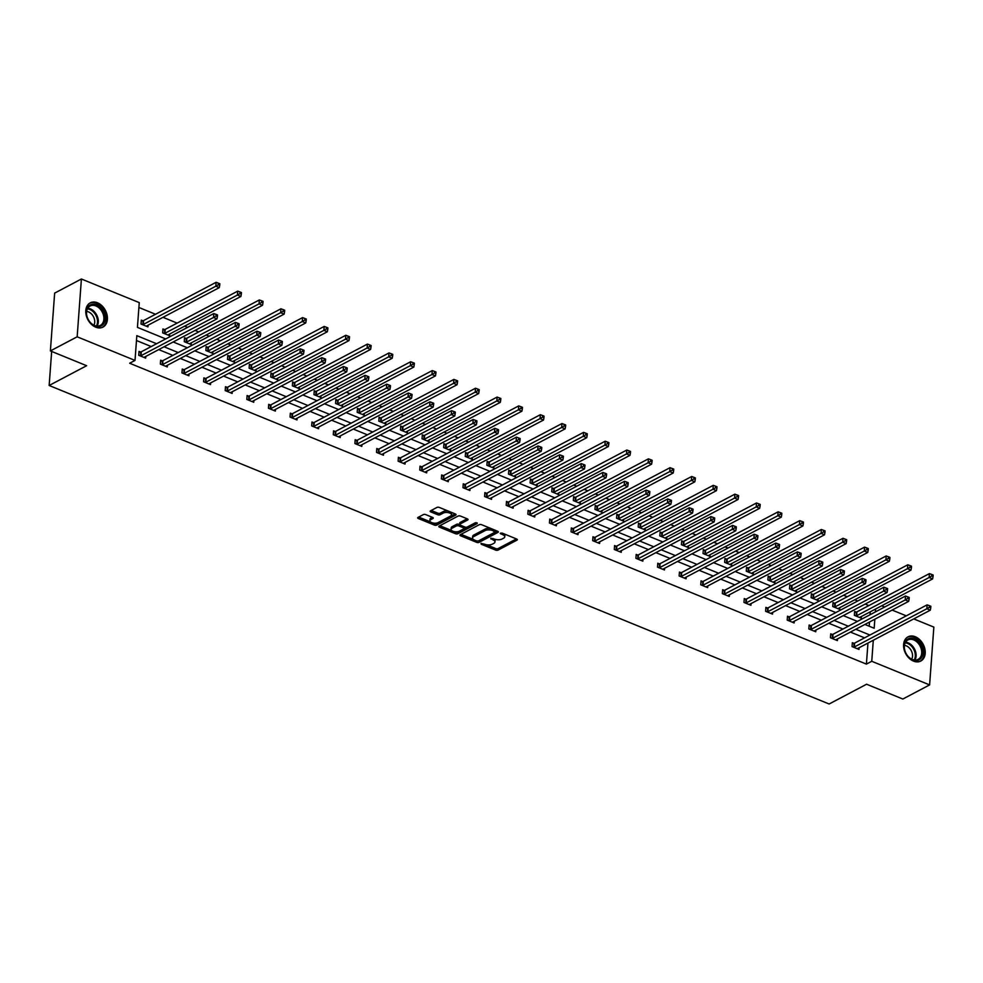 <?xml version="1.0" encoding="UTF-8"?>
<svg xmlns="http://www.w3.org/2000/svg" width="983" height="983" viewBox="0 0 983 983"><rect width="100%" height="100%" fill="white"/><g stroke="black" fill="none" stroke-linecap="round" stroke-linejoin="round"><path stroke-width="1.47" d="M480.982 543.427L481.191 544.201L495.641 550.099A1.72 0.774 -175.8 0 0 498.062 550.099L516.972 540.122A1.72 0.774 -175.8 0 0 517.328 539.692A1.72 0.774 -175.8 0 0 516.665 539.016L502.215 533.105L500.273 533.413L502.62 534.654A5.517 2.482 -175.8 0 1 504.746 536.829A5.517 2.482 -175.8 0 1 503.603 538.205L502.03 539.028A5.517 2.482 -175.8 0 1 494.314 539.028L490.75 538.266L492.839 539.802A5.517 2.482 -175.8 0 1 494.977 541.989A5.517 2.482 -175.8 0 1 493.822 543.353L492.25 544.189A5.517 2.482 -175.8 0 1 484.533 544.189L480.982 543.427M97.501 302.789A13.688 9.904 -117.8 0 1 107.049 314.855A13.688 9.904 -117.8 0 1 102.994 327.081A13.688 9.904 -117.8 0 1 95.707 327.155A13.688 9.904 -117.8 0 1 86.16 315.076A13.688 9.904 -117.8 0 1 90.215 302.862A13.688 9.904 -117.8 0 1 97.501 302.789M915.308 636.751A13.688 9.904 -117.8 0 1 924.843 648.829A13.688 9.904 -117.8 0 1 920.788 661.043A13.688 9.904 -117.8 0 1 913.514 661.117A13.688 9.904 -117.8 0 1 903.967 649.05A13.688 9.904 -117.8 0 1 908.022 636.824A13.688 9.904 -117.8 0 1 915.308 636.751M425.737 514.613A1.72 0.774 -175.8 0 0 423.329 514.613L418.021 517.414A1.72 0.774 -175.8 0 0 417.652 517.844A1.72 0.774 -175.8 0 0 418.328 518.52L434.375 525.082A1.72 0.774 -175.8 0 0 436.784 525.082L455.707 515.104A1.72 0.774 -175.8 0 0 456.063 514.674A1.72 0.774 -175.8 0 0 455.399 513.986L439.34 507.437A1.72 0.774 -175.8 0 0 436.931 507.437L430.517 510.816A1.72 0.774 -175.8 0 0 430.161 511.246A1.72 0.774 -175.8 0 0 430.837 511.922L437.705 514.736A1.72 0.774 -175.8 0 0 440.114 514.736L443.296 513.052A4.608 2.077 -175.8 0 1 448.481 512.671A4.608 2.077 -175.8 0 1 451.529 514.883A4.608 2.077 -175.8 0 1 450.57 516.026L438.111 522.6A4.608 2.077 -175.8 0 1 432.913 522.981A4.608 2.077 -175.8 0 1 429.878 520.769A4.608 2.077 -175.8 0 1 430.837 519.626L432.913 518.533A1.72 0.774 -175.8 0 0 433.27 518.102A1.72 0.774 -175.8 0 0 432.606 517.414L425.737 514.613M913.76 618.909L933.85 627.105L929.611 684.905L902.836 699.036L866.601 684.229L829.124 704L49.15 385.483L86.627 365.713L50.391 350.919L77.165 336.8L81.405 279L139.254 302.617L137.436 327.376L165.709 338.926M929.611 684.905L871.749 661.289L873.297 640.252M156.592 343.731L136.834 335.658L135.015 360.417L129.658 363.243L866.404 664.115L871.749 661.289M135.015 360.417L77.165 336.8M460.314 534.691A1.72 0.774 -175.8 0 0 459.958 535.121A1.72 0.774 -175.8 0 0 460.622 535.796L476.669 542.346A1.72 0.774 -175.8 0 0 479.077 542.358L498 532.368A1.72 0.774 -175.8 0 0 498.356 531.938A1.72 0.774 -175.8 0 0 497.693 531.262L481.645 524.713A1.72 0.774 -175.8 0 0 479.237 524.713L460.314 534.691M455.522 533.72L439.475 527.158A1.72 0.774 -175.8 0 1 438.811 526.483A1.72 0.774 -175.8 0 1 439.168 526.052L458.078 516.075A1.72 0.774 -175.8 0 1 460.499 516.075L467.367 518.877A1.72 0.774 -175.8 0 1 468.031 519.552A1.72 0.774 -175.8 0 1 467.675 519.982L459.995 524.037A1.72 0.774 -175.8 0 0 459.639 524.467A1.72 0.774 -175.8 0 0 460.314 525.143L464.861 526.999A1.72 0.774 -175.8 0 0 467.281 527.011L475.268 522.796L477.173 523.57L457.931 533.72A1.72 0.774 -175.8 0 1 455.522 533.72L455.633 532.147L454.392 531.643M50.391 350.919L54.643 293.118L81.405 279M51.657 351.435L49.15 385.483M164.48 329.6L162.932 328.961L162.65 332.868L169.58 335.695L169.703 334.011M207.72 347.257L206.16 346.618L205.877 350.526L212.807 353.352L212.93 351.668M250.948 364.902L249.399 364.275L249.104 368.183L256.035 371.009L256.158 369.325M294.175 382.559L292.627 381.932L292.344 385.84L299.274 388.666L299.397 386.983M337.415 400.216L335.854 399.577L335.572 403.485L342.502 406.323L342.625 404.627M380.642 417.873L379.094 417.234L378.811 421.142L385.729 423.968L385.852 422.285M423.87 435.53L422.321 434.891L422.039 438.799L428.969 441.625L429.092 439.942M467.109 453.175L465.561 452.549L465.266 456.456L472.196 459.282L472.319 457.599M510.337 470.832L508.789 470.206L508.506 474.101L515.424 476.939L515.547 475.256M553.564 488.49L552.016 487.851L551.733 491.758L558.663 494.596L558.786 492.901M596.804 506.147L595.256 505.508L594.961 509.415L601.891 512.241L602.014 510.558M640.031 523.804L638.483 523.165L638.2 527.072L645.118 529.898L645.253 528.215M683.259 541.449L681.71 540.822L681.428 544.729L688.358 547.556L688.481 545.872M726.498 559.106L724.95 558.479L724.655 562.374L731.585 565.213L731.708 563.517M769.726 576.763L768.178 576.124L767.895 580.031L774.825 582.858L774.948 581.174M812.966 594.42L811.405 593.781L811.122 597.689L818.053 600.515L818.175 598.831M856.193 612.065L854.645 611.438L854.35 615.346L861.28 618.172L861.403 616.488M869.181 626.208L869.488 622.03M870.029 614.744L870.238 611.831M868.837 605.565L865.175 604.078M857.704 601.018L854.694 599.79M847.223 596.742L843.561 595.243M836.078 592.196L833.08 590.967M825.609 587.92L821.948 586.421M814.465 583.361L811.466 582.145M803.996 579.085L800.322 577.586M792.851 574.539L789.853 573.31M782.37 570.263L778.708 568.764M771.237 565.716L768.239 564.488M760.756 561.428L757.094 559.941M749.624 556.882L746.613 555.653M739.142 552.606L735.481 551.107M727.998 548.059L724.999 546.831M717.529 543.783L713.867 542.284M706.384 539.225L703.386 538.008M695.915 534.949L692.241 533.45M684.77 530.402L681.772 529.173M674.301 526.126L670.627 524.627M663.156 521.58L660.158 520.351M652.675 517.291L649.013 515.805M641.543 512.745L638.545 511.529M631.061 508.469L627.4 506.97M619.929 503.923L616.919 502.694M609.448 499.647L605.786 498.148M598.303 495.088L595.305 493.871M587.834 490.812L584.172 489.313M576.689 486.266L573.691 485.037M566.22 481.989L562.546 480.49M555.076 477.443L552.077 476.214M544.594 473.155L540.933 471.668M533.462 468.608L530.464 467.392M522.981 464.332L519.319 462.833M511.848 459.786L508.85 458.557M501.367 455.51L497.705 454.011M490.234 450.951L487.224 449.735M479.753 446.675L476.091 445.188M468.608 442.129L465.61 440.9M458.139 437.853L454.478 436.354M446.995 433.306L443.997 432.078M436.526 429.018L432.852 427.531M425.381 424.472L422.383 423.255M414.9 420.196L411.238 418.697M403.767 415.649L400.769 414.421M393.286 411.373L389.624 409.874M382.154 406.815L379.143 405.598M371.672 402.539L368.011 401.052M360.528 397.992L357.529 396.763M350.059 393.716L346.397 392.217M338.914 389.17L335.916 387.941M328.445 384.894L324.771 383.395M317.3 380.335L314.302 379.119M306.831 376.059L303.157 374.56M295.686 371.513L292.688 370.284M285.205 367.237L281.543 365.737M274.073 362.678L271.075 361.461M263.591 358.402L259.93 356.915M252.459 353.855L249.449 352.627M241.978 349.579L238.316 348.08M230.833 345.033L227.835 343.804M220.364 340.757L216.702 339.258M209.219 336.198L206.221 334.982M198.75 331.922L195.076 330.423M187.606 327.376L184.607 326.147M177.124 323.1L162.994 317.325M155.511 314.265L138.898 307.482M834.579 603.243L833.031 602.616L832.736 606.511L839.666 609.349L839.789 607.654M791.34 585.585L789.791 584.959L789.509 588.866L796.439 591.692L796.562 590.009M748.112 567.941L746.564 567.302L746.281 571.209L753.199 574.035L753.322 572.352M704.885 550.283L703.324 549.644L703.042 553.552L709.972 556.378L710.095 554.695M661.645 532.626L660.097 531.987L659.814 535.895L666.744 538.733L666.867 537.037M618.418 514.969L616.869 514.342L616.574 518.238L623.505 521.076L623.627 519.38M575.19 497.312L573.63 496.685L573.347 500.593L580.277 503.419L580.4 501.735M531.95 479.667L530.402 479.028L530.12 482.936L537.05 485.762L537.173 484.078M488.723 462.01L487.175 461.371L486.88 465.278L493.81 468.105L493.933 466.421M445.496 444.353L443.935 443.714L443.652 447.621L450.583 450.46L450.706 448.764M402.256 426.696L400.708 426.069L400.425 429.976L407.355 432.803L407.478 431.119M359.028 409.039L357.48 408.412L357.185 412.319L364.115 415.145L364.238 413.462M315.789 391.394L314.241 390.755L313.958 394.662L320.888 397.488L321.011 395.805M272.561 373.737L271.013 373.098L270.73 377.005L277.648 379.831L277.784 378.148M229.334 356.079L227.786 355.441L227.491 359.348L234.421 362.186L234.544 360.491M186.094 338.422L184.546 337.796L184.263 341.703L191.194 344.529L191.316 342.846M142.867 320.765L141.319 320.139L141.036 324.046L147.954 326.872L148.077 325.189M881.665 605.798L884.663 607.027M892.146 610.074L906.289 615.85M869.918 635.03L855.775 629.255M848.304 626.208L834.162 620.433M826.691 617.373L812.548 611.598M805.077 608.551L790.934 602.776M783.463 599.728L769.32 593.953M761.837 590.894L747.707 585.118M740.224 582.071L726.081 576.296M718.61 573.236L704.467 567.461M696.996 564.414L682.853 558.639M675.382 555.592L661.24 549.816M653.756 546.757L639.626 540.982M632.143 537.934L618 532.159M610.529 529.1L596.386 523.337M588.915 520.277L574.772 514.502M567.302 511.455L553.159 505.68M545.688 502.62L531.545 496.845M524.062 493.798L509.931 488.023M502.448 484.963L488.305 479.2M480.834 476.141L466.692 470.365M459.221 467.318L445.078 461.543M437.607 458.483L423.464 452.708M415.993 449.661L401.85 443.886M394.367 440.839L380.237 435.064M372.754 432.004L358.611 426.229M351.14 423.181L336.997 417.406M329.526 414.347L315.383 408.572M307.912 405.524L293.77 399.749M286.286 396.702L272.156 390.927M264.673 387.867L250.53 382.092M243.059 379.045L228.916 373.27M221.445 370.21L207.302 364.435M199.832 361.388L185.689 355.613M178.218 352.565L164.075 346.79M864.893 624.451L874.182 628.248L874.845 619.204M875.386 611.918L875.595 609.005M173.18 341.973L187.323 347.749M194.806 350.808L208.937 356.583M216.42 359.631L230.563 365.406M238.033 368.465L252.176 374.24M259.647 377.288L273.79 383.063M281.261 386.11L295.404 391.885M302.875 394.945L317.017 400.72M324.501 403.767L338.631 409.542M346.114 412.602L360.257 418.377M367.728 421.424L381.871 427.2M389.342 430.247L403.485 436.022M410.955 439.082L425.098 444.857M432.569 447.904L446.712 453.679M454.195 456.739L468.326 462.501M475.809 465.561L489.952 471.336M497.423 474.384L511.565 480.159M519.036 483.218L533.179 488.993M540.65 492.041L554.793 497.816M562.276 500.875L576.407 506.638M583.89 509.698L598.033 515.473M605.503 518.52L619.646 524.295M627.117 527.355L641.26 533.13M648.731 536.177L662.874 541.952M670.345 545.012L684.487 550.775M691.971 553.834L706.101 559.61M713.584 562.657L727.727 568.432M735.198 571.492L749.341 577.267M756.812 580.314L770.955 586.089M778.425 589.136L792.568 594.912M800.039 597.971L814.182 603.746M821.665 606.794L835.796 612.569M843.279 615.628L857.422 621.403M864.561 637.856L850.43 632.081M842.947 629.034L828.816 623.259M821.333 620.199L807.19 614.424M799.72 611.377L785.577 605.602M778.106 602.542L763.963 596.779M756.492 593.72L742.349 587.945M734.866 584.897L720.736 579.122M713.253 576.063L699.11 570.287M691.639 567.24L677.496 561.465M670.025 558.405L655.882 552.643M648.411 549.583L634.268 543.808M626.798 540.761L612.655 534.985M605.172 531.926L591.041 526.151M583.558 523.103L569.415 517.328M561.944 514.281L547.801 508.506M540.331 505.446L526.188 499.671M518.717 496.624L504.574 490.849M497.091 487.789L482.96 482.014M475.477 478.967L461.346 473.192M453.863 470.144L439.72 464.369M432.25 461.31L418.107 455.534M410.636 452.487L396.493 446.712M389.022 443.652L374.879 437.877M367.396 434.83L353.266 429.055M345.783 426.008L331.64 420.233M324.169 417.173L310.026 411.398M302.555 408.35L288.412 402.575M280.941 399.516L266.798 393.741M259.328 390.693L245.185 384.918M237.702 381.871L223.571 376.096M216.088 373.036L201.945 367.261M194.474 364.214L180.331 358.439M172.861 355.379L158.718 349.604M151.247 346.557L136.477 340.523M866.404 664.115L867.952 643.066M145.791 356.436L145.668 358.119L138.738 355.293L139.021 351.386L140.569 352.012M167.405 365.258L167.282 366.942L160.352 364.115L160.634 360.208L162.195 360.847M189.019 374.081L188.896 375.776L181.966 372.938L182.26 369.03L183.809 369.669M210.632 382.915L210.509 384.599L203.579 381.773L203.874 377.865L205.422 378.492M232.246 391.738L232.123 393.421L225.205 390.595L225.488 386.688L227.036 387.327M253.872 400.572L253.749 402.256L246.819 399.43L247.102 395.522L248.65 396.149M275.486 409.395L275.363 411.078L268.433 408.252L268.715 404.345L270.264 404.984M297.099 418.217L296.977 419.913L290.046 417.075L290.329 413.167L291.89 413.806M318.713 427.052L318.59 428.735L311.66 425.909L311.955 422.002L313.503 422.629M340.327 435.874L340.204 437.558L333.274 434.732L333.569 430.824L335.117 431.463M361.953 444.709L361.818 446.393L354.9 443.554L355.182 439.659L356.731 440.286M383.567 453.532L383.444 455.215L376.514 452.389L376.796 448.481L378.344 449.12M405.18 462.354L405.057 464.05L398.127 461.211L398.41 457.304L399.958 457.943M426.794 471.189L426.671 472.872L419.741 470.046L420.024 466.139L421.584 466.765M448.408 480.011L448.285 481.695L441.355 478.868L441.65 474.961L443.198 475.6M470.021 488.834L469.899 490.529L462.968 487.691L463.263 483.796L464.812 484.422M491.647 497.668L491.512 499.352L484.594 496.526L484.877 492.618L486.425 493.257M513.261 506.491L513.138 508.186L506.208 505.348L506.491 501.441L508.039 502.08M534.875 515.325L534.752 517.009L527.822 514.183L528.104 510.275L529.665 510.902M556.489 524.148L556.366 525.831L549.436 523.005L549.73 519.098L551.279 519.737M578.102 532.97L577.979 534.666L571.049 531.828L571.344 527.932L572.892 528.559M599.716 541.805L599.593 543.488L592.675 540.662L592.958 536.755L594.506 537.394M621.342 550.627L621.219 552.311L614.289 549.485L614.572 545.577L616.12 546.216M642.956 559.462L642.833 561.146L635.903 558.319L636.185 554.412L637.734 555.039M664.569 568.285L664.447 569.968L657.516 567.142L657.799 563.234L659.36 563.873M686.183 577.107L686.06 578.803L679.13 575.964L679.425 572.069L680.973 572.696M707.797 585.942L707.674 587.625L700.744 584.799L701.039 580.892L702.587 581.518M729.423 594.764L729.288 596.448L722.37 593.621L722.652 589.714L724.201 590.353M751.037 603.599L750.914 605.282L743.984 602.456L744.266 598.549L745.814 599.175M772.65 612.421L772.527 614.105L765.597 611.279L765.88 607.371L767.428 608.01M794.264 621.244L794.141 622.939L787.211 620.101L787.494 616.206L789.054 616.832M815.878 630.078L815.755 631.762L808.825 628.936L809.12 625.028L810.668 625.655M837.491 638.901L837.369 640.584L830.438 637.758L830.733 633.851L832.282 634.49M859.117 647.736L858.982 649.419L852.064 646.593L852.347 642.685L853.895 643.312M494.977 541.989L495.088 540.417A5.517 2.482 -175.8 0 0 494.351 539.04M504.746 536.829L504.869 535.268A5.517 2.482 -175.8 0 0 504.119 533.892M486.425 544.729L495.764 548.539A1.72 0.774 -175.8 0 0 498.172 548.539L516.419 538.905M478.217 541.019A1.72 0.774 -175.8 0 0 479.2 540.785L497.447 531.164M460.978 534.334L473.278 539.36M476.644 540.969L478.34 540.969L494.941 532.208L492.753 530.623A5.517 2.482 -175.8 0 0 485.037 530.623L473.683 536.607A5.517 2.482 -175.8 0 0 472.54 537.984A5.517 2.482 -175.8 0 0 474.678 540.159L476.644 540.969M490.984 528.522A5.517 2.482 -175.8 0 0 485.147 529.063L485.037 530.623M472.54 537.984L472.651 536.423A5.517 2.482 -175.8 0 1 473.806 535.047L485.147 529.063M451.725 530.55L439.831 525.696M467.122 518.778L460.118 522.477A1.72 0.774 -175.8 0 0 459.761 522.907L459.639 524.467M476.104 522.637L458.053 532.159L457.931 533.72M452.033 528.24A4.608 2.077 -175.8 0 0 451.086 529.382A4.608 2.077 -175.8 0 0 454.121 531.582A4.608 2.077 -175.8 0 0 459.319 531.201L463.706 528.891A1.72 0.774 -175.8 0 0 464.062 528.461A1.72 0.774 -175.8 0 0 463.398 527.785L458.84 525.917A1.72 0.774 -175.8 0 0 456.431 525.917L452.033 528.24L452.155 526.667A4.608 2.077 -175.8 0 0 451.197 527.822L451.086 529.382M463.816 527.33A1.72 0.774 -175.8 0 0 464.173 526.9A1.72 0.774 -175.8 0 0 464.136 526.704M452.155 526.667L456.542 524.357A1.72 0.774 -175.8 0 1 458.95 524.357L459.675 524.652M455.633 532.147A1.72 0.774 -175.8 0 0 458.053 532.159M429.878 520.769L429.989 519.208A4.608 2.077 -175.8 0 1 430.947 518.066L432.36 517.316M451.529 514.883L451.639 513.31A4.608 2.077 -175.8 0 0 451.099 512.241M448.113 511.013A4.608 2.077 -175.8 0 0 443.407 511.492L443.296 513.052M431.193 510.46L437.816 513.163A1.72 0.774 -175.8 0 0 440.224 513.175L443.407 511.492M433.405 523.079L434.486 523.521A1.72 0.774 -175.8 0 0 436.894 523.521L455.154 513.888M418.684 517.058L430.419 521.85M859.732 617.545L859.806 617.422A1.757 0.786 4.2 0 1 860.113 617.177L932.597 578.926L929.132 577.513L929.427 573.605L856.93 611.856A1.757 0.786 4.2 0 1 856.426 612.016L854.571 612.409M931.651 576.038L933.039 576.603L933.15 575.043L931.773 574.477L931.651 576.038L929.132 577.513L856.648 615.751A1.757 0.786 4.2 0 1 856.144 615.923L855.91 615.972M933.039 576.603L932.597 578.926M929.427 573.605L931.773 574.477M853.613 647.219L853.846 647.17A1.757 0.786 -175.8 0 0 854.35 646.998L926.846 608.76L930.311 610.173L857.815 648.411A1.757 0.786 -175.8 0 0 857.508 648.669L857.434 648.78M852.273 643.656L854.141 643.263A1.757 0.786 -175.8 0 0 854.632 643.091L927.129 604.852L926.846 608.76L929.365 607.285L930.741 607.85L930.864 606.278L929.476 605.712L929.365 607.285M929.476 605.712L927.129 604.852M930.311 610.173L930.741 607.85M838.118 608.71L838.192 608.6A1.757 0.786 4.2 0 1 838.487 608.342L910.983 570.103L907.518 568.69L907.813 564.783L835.317 603.021A1.757 0.786 4.2 0 1 834.813 603.193L832.957 603.574M910.037 567.203L911.425 567.769L911.536 566.208L910.147 565.643L910.037 567.203L907.518 568.69L835.022 606.929A1.757 0.786 4.2 0 1 834.53 607.101L834.284 607.15M911.425 567.769L910.983 570.103M907.813 564.783L910.147 565.643M816.504 599.888L816.578 599.765A1.757 0.786 4.2 0 1 816.873 599.519L889.369 561.281L885.904 559.868L886.187 555.96L813.703 594.199A1.757 0.786 4.2 0 1 813.199 594.371L811.344 594.752M888.423 558.381L889.812 558.946L889.922 557.386L888.534 556.82L888.423 558.381L885.904 559.868L813.408 598.106A1.757 0.786 4.2 0 1 812.916 598.278L812.671 598.328M889.812 558.946L889.369 561.281M886.187 555.96L888.534 556.82M831.999 638.397L832.232 638.348A1.757 0.786 -175.8 0 0 832.736 638.176L905.232 599.937L908.685 601.35L836.201 639.589A1.757 0.786 -175.8 0 0 835.894 639.835L835.82 639.958M830.66 634.821L832.515 634.44A1.757 0.786 -175.8 0 0 833.019 634.268L905.515 596.03L905.232 599.937L907.739 598.45L909.128 599.016L909.238 597.455L907.862 596.89L907.739 598.45M907.862 596.89L905.515 596.03M908.685 601.35L909.128 599.016M810.373 629.562L810.619 629.513A1.757 0.786 -175.8 0 0 811.122 629.341L883.606 591.102L887.071 592.516L814.575 630.767A1.757 0.786 -175.8 0 0 814.28 631.012L814.207 631.135M809.046 625.999L810.901 625.606A1.757 0.786 -175.8 0 0 811.405 625.446L883.901 587.195L883.606 591.102L886.125 589.628L887.514 590.193L887.624 588.633L886.248 588.067L886.125 589.628M886.248 588.067L883.901 587.195M887.071 592.516L887.514 590.193M922.042 647.428A11.845 8.577 -117.8 0 1 917.557 660.429A11.845 8.577 -117.8 0 1 905.06 651.348A11.845 8.577 -117.8 0 1 909.545 638.348A11.845 8.577 -117.8 0 1 922.042 647.428M905.159 651.483A10.973 7.938 62.2 0 0 918.134 659.372A10.973 7.938 62.2 0 0 920.874 647.846A10.973 7.938 62.2 0 0 907.899 639.97A10.973 7.938 62.2 0 0 905.159 651.483M904.434 645.376A8.638 6.254 -117.8 0 1 911.892 652.098A8.638 6.254 -117.8 0 1 911.72 659.175M919.891 661.412L919.756 661.485A13.602 9.842 62.2 0 0 919.891 661.412A13.602 9.842 62.2 0 0 923.295 647.133A13.602 9.842 62.2 0 0 907.211 637.353A13.602 9.842 62.2 0 0 907.063 637.439L907.211 637.353M104.235 313.454A11.845 8.577 -117.8 0 1 99.75 326.467A11.845 8.577 -117.8 0 1 87.266 317.386A11.845 8.577 -117.8 0 1 91.738 304.386A11.845 8.577 -117.8 0 1 104.235 313.454M87.352 317.521A10.973 7.938 62.2 0 0 100.327 325.41A10.973 7.938 62.2 0 0 103.068 313.884A10.973 7.938 62.2 0 0 90.092 306.008A10.973 7.938 62.2 0 0 87.352 317.521M86.639 311.414A8.638 6.254 -117.8 0 1 94.085 318.123A8.638 6.254 -117.8 0 1 93.913 325.213M101.949 327.523A13.602 9.842 62.2 0 0 102.097 327.45A13.602 9.842 62.2 0 0 105.488 313.172A13.602 9.842 62.2 0 0 89.404 303.391A13.602 9.842 62.2 0 0 89.256 303.464L89.404 303.391M794.891 591.053L794.964 590.943A1.757 0.786 4.2 0 1 795.259 590.685L867.756 552.446L864.29 551.033L864.573 547.126L792.077 585.364A1.757 0.786 4.2 0 1 791.585 585.536L789.718 585.929M866.809 549.558L868.198 550.124L868.308 548.551L866.92 547.986L866.809 549.558L864.29 551.033L791.794 589.272A1.757 0.786 4.2 0 1 791.29 589.444L791.057 589.493M868.198 550.124L867.756 552.446M864.573 547.126L866.92 547.986M788.759 620.74L789.005 620.691A1.757 0.786 -175.8 0 0 789.496 620.519L861.993 582.28L865.458 583.693L792.962 621.932A1.757 0.786 -175.8 0 0 792.667 622.19L792.593 622.3M787.432 617.164L789.288 616.783A1.757 0.786 -175.8 0 0 789.791 616.611L862.275 578.373L861.993 582.28L864.512 580.793L865.9 581.358L866.011 579.798L864.622 579.233L864.512 580.793M864.622 579.233L862.275 578.373M865.458 583.693L865.9 581.358M773.265 582.231L773.338 582.12A1.757 0.786 4.2 0 1 773.646 581.862L846.142 543.624L842.677 542.211L842.959 538.303L770.463 576.542A1.757 0.786 4.2 0 1 769.972 576.714L768.104 577.095M845.196 540.724L846.572 541.289L846.695 539.728L845.306 539.163L845.196 540.724L842.677 542.211L770.18 580.449A1.757 0.786 4.2 0 1 769.677 580.621L769.443 580.67M846.572 541.289L846.142 543.624M842.959 538.303L845.306 539.163M767.145 611.918L767.391 611.856A1.757 0.786 -175.8 0 0 767.883 611.696L840.379 573.458L843.844 574.871L771.348 613.109A1.757 0.786 -175.8 0 0 771.053 613.355L770.979 613.478M765.818 608.342L767.674 607.961A1.757 0.786 -175.8 0 0 768.178 607.789L840.662 569.55L840.379 573.458L842.898 571.971L844.286 572.536L844.397 570.976L843.009 570.41L842.898 571.971M843.009 570.41L840.662 569.55M843.844 574.871L844.286 572.536M751.651 573.408L751.725 573.286A1.757 0.786 4.2 0 1 752.032 573.04L824.516 534.789L821.063 533.376L821.346 529.481L748.849 567.719A1.757 0.786 4.2 0 1 748.346 567.879L746.49 568.272M823.57 531.901L824.958 532.467L825.069 530.906L823.693 530.341L823.57 531.901L821.063 533.376L748.567 571.615A1.757 0.786 4.2 0 1 748.063 571.787L747.83 571.836M824.958 532.467L824.516 534.789M821.346 529.481L823.693 530.341M745.532 603.083L745.765 603.034A1.757 0.786 -175.8 0 0 746.269 602.862L818.765 564.623L822.23 566.036L749.734 604.275A1.757 0.786 -175.8 0 0 749.439 604.533L749.353 604.643M744.192 599.519L746.06 599.126A1.757 0.786 -175.8 0 0 746.552 598.954L819.048 560.715L818.765 564.623L821.284 563.148L822.66 563.714L822.783 562.141L821.395 561.576L821.284 563.148M821.395 561.576L819.048 560.715M822.23 566.036L822.66 563.714M730.037 564.574L730.111 564.463A1.757 0.786 4.2 0 1 730.418 564.205L802.902 525.966L799.437 524.553L799.732 520.646L727.236 558.885A1.757 0.786 4.2 0 1 726.732 559.057L724.876 559.438M801.956 523.067L803.344 523.632L803.455 522.071L802.079 521.506L801.956 523.067L799.437 524.553L726.953 562.792A1.757 0.786 4.2 0 1 726.449 562.964L726.204 563.013M803.344 523.632L802.902 525.966M799.732 520.646L802.079 521.506M723.918 594.26L724.152 594.211A1.757 0.786 -175.8 0 0 724.655 594.039L797.152 555.8L800.617 557.214L728.12 595.452A1.757 0.786 -175.8 0 0 727.813 595.698L727.739 595.821M722.579 590.685L724.446 590.304A1.757 0.786 -175.8 0 0 724.938 590.132L797.434 551.893L797.152 555.8L799.658 554.314L801.047 554.879L801.17 553.318L799.781 552.753L799.658 554.314M799.781 552.753L797.434 551.893M800.617 557.214L801.047 554.879M708.424 555.751L708.497 555.628A1.757 0.786 4.2 0 1 708.792 555.383L781.288 517.144L777.823 515.731L778.118 511.824L705.622 550.062A1.757 0.786 4.2 0 1 705.118 550.234L703.263 550.615M780.342 514.244L781.731 514.809L781.841 513.249L780.453 512.684L780.342 514.244L777.823 515.731L705.327 553.97A1.757 0.786 4.2 0 1 704.836 554.142L704.59 554.191M781.731 514.809L781.288 517.144M778.118 511.824L780.453 512.684M702.304 585.426L702.538 585.376A1.757 0.786 -175.8 0 0 703.042 585.204L775.526 546.966L778.991 548.379L706.507 586.63A1.757 0.786 -175.8 0 0 706.199 586.876L706.126 586.998M700.965 581.862L702.82 581.469A1.757 0.786 -175.8 0 0 703.324 581.309L775.82 543.058L775.526 546.966L778.045 545.491L779.433 546.057L779.544 544.496L778.167 543.931L778.045 545.491M778.167 543.931L775.82 543.058M778.991 548.379L779.433 546.057M686.81 546.917L686.884 546.806A1.757 0.786 4.2 0 1 687.178 546.548L759.675 508.309L756.21 506.896L756.492 502.989L684.008 541.228A1.757 0.786 4.2 0 1 683.504 541.4L681.649 541.793M758.729 505.422L760.117 505.987L760.228 504.426L758.839 503.849L758.729 505.422L756.21 506.896L683.713 545.135A1.757 0.786 4.2 0 1 683.222 545.307L682.976 545.356M760.117 505.987L759.675 508.309M756.492 502.989L758.839 503.849M680.678 576.603L680.924 576.554A1.757 0.786 -175.8 0 0 681.428 576.382L753.912 538.143L757.377 539.556L684.881 577.795A1.757 0.786 -175.8 0 0 684.586 578.053L684.512 578.164M679.351 573.028L681.207 572.647A1.757 0.786 -175.8 0 0 681.71 572.475L754.207 534.236L753.912 538.143L756.431 536.657L757.819 537.222L757.93 535.661L756.541 535.096L756.431 536.657M756.541 535.096L754.207 534.236M757.377 539.556L757.819 537.222M665.184 538.094L665.27 537.984A1.757 0.786 4.2 0 1 665.565 537.726L738.061 499.487L734.596 498.074L734.879 494.166L662.382 532.405A1.757 0.786 4.2 0 1 661.891 532.577L660.023 532.958M737.115 496.587L738.491 497.152L738.614 495.592L737.225 495.027L737.115 496.587L734.596 498.074L662.1 536.313A1.757 0.786 4.2 0 1 661.596 536.485L661.362 536.534M738.491 497.152L738.061 499.487M734.879 494.166L737.225 495.027M643.57 529.272L643.644 529.149A1.757 0.786 4.2 0 1 643.951 528.903L716.447 490.664L712.982 489.239L713.265 485.344L640.769 523.583A1.757 0.786 4.2 0 1 640.277 523.755L638.409 524.136M715.501 487.765L716.877 488.33L717 486.769L715.612 486.204L715.501 487.765L712.982 489.239L640.486 527.49A1.757 0.786 4.2 0 1 639.982 527.65L639.749 527.699M716.877 488.33L716.447 490.664M713.265 485.344L715.612 486.204M621.956 520.437L622.03 520.326A1.757 0.786 4.2 0 1 622.337 520.068L694.821 481.83L691.356 480.417L691.651 476.509L619.155 514.748A1.757 0.786 4.2 0 1 618.651 514.92L616.796 515.301M693.875 478.93L695.264 479.495L695.374 477.935L693.998 477.369L693.875 478.93L691.356 480.417L618.872 518.655A1.757 0.786 4.2 0 1 618.368 518.827L618.135 518.877M695.264 479.495L694.821 481.83M691.651 476.509L693.998 477.369M600.343 511.615L600.416 511.492A1.757 0.786 4.2 0 1 600.711 511.246L673.208 473.007L669.742 471.594L670.037 467.687L597.541 505.926A1.757 0.786 4.2 0 1 597.037 506.098L595.182 506.478M672.261 470.107L673.65 470.673L673.76 469.112L672.372 468.547L672.261 470.107L669.742 471.594L597.259 509.833A1.757 0.786 4.2 0 1 596.755 510.005L596.509 510.054M673.65 470.673L673.208 473.007M670.037 467.687L672.372 468.547M578.729 502.78L578.803 502.669A1.757 0.786 4.2 0 1 579.098 502.411L651.594 464.173L648.129 462.76L648.411 458.852L575.927 497.091A1.757 0.786 4.2 0 1 575.424 497.263L573.568 497.656M650.648 461.285L652.036 461.85L652.147 460.29L650.758 459.712L650.648 461.285L648.129 462.76L575.633 500.998A1.757 0.786 4.2 0 1 575.141 501.17L574.895 501.219M652.036 461.85L651.594 464.173M648.411 458.852L650.758 459.712M557.115 493.957L557.189 493.847A1.757 0.786 4.2 0 1 557.484 493.589L629.98 455.35L626.515 453.937L626.798 450.03L554.314 488.268A1.757 0.786 4.2 0 1 553.81 488.44L551.942 488.821M629.034 452.45L630.422 453.016L630.533 451.455L629.145 450.89L629.034 452.45L626.515 453.937L554.019 492.176A1.757 0.786 4.2 0 1 553.527 492.348L553.282 492.397M630.422 453.016L629.98 455.35M626.798 450.03L629.145 450.89M535.489 485.135L535.575 485.012A1.757 0.786 4.2 0 1 535.87 484.766L608.366 446.528L604.901 445.102L605.184 441.207L532.688 479.446A1.757 0.786 4.2 0 1 532.196 479.618L530.329 479.999M607.42 443.628L608.796 444.193L608.919 442.633L607.531 442.067L607.42 443.628L604.901 445.102L532.405 483.353A1.757 0.786 4.2 0 1 531.901 483.513L531.668 483.562M608.796 444.193L608.366 446.528M605.184 441.207L607.531 442.067M513.876 476.3L513.949 476.19A1.757 0.786 4.2 0 1 514.256 475.932L586.753 437.693L583.288 436.28L583.57 432.373L511.074 470.611A1.757 0.786 4.2 0 1 510.57 470.783L508.715 471.164M585.794 434.793L587.183 435.358L587.306 433.798L585.917 433.233L585.794 434.793L583.288 436.28L510.791 474.519A1.757 0.786 4.2 0 1 510.288 474.691L510.054 474.74M587.183 435.358L586.753 437.693M583.57 432.373L585.917 433.233M492.262 467.478L492.336 467.355A1.757 0.786 4.2 0 1 492.643 467.109L565.127 428.871L561.662 427.458L561.957 423.55L489.46 461.789A1.757 0.786 4.2 0 1 488.956 461.961L487.101 462.342M564.181 425.971L565.569 426.536L565.68 424.975L564.303 424.41L564.181 425.971L561.662 427.458L489.178 465.696A1.757 0.786 4.2 0 1 488.674 465.868L488.44 465.917M565.569 426.536L565.127 428.871M561.957 423.55L564.303 424.41M470.648 458.643L470.722 458.533A1.757 0.786 4.2 0 1 471.017 458.275L543.513 420.036L540.048 418.623L540.343 414.715L467.847 452.966A1.757 0.786 4.2 0 1 467.343 453.126L465.487 453.519M542.567 417.148L543.955 417.714L544.066 416.153L542.677 415.576L542.567 417.148L540.048 418.623L467.552 456.862A1.757 0.786 4.2 0 1 467.06 457.034L466.814 457.083M543.955 417.714L543.513 420.036M540.343 414.715L542.677 415.576M659.065 567.781L659.31 567.732A1.757 0.786 -175.8 0 0 659.802 567.56L732.298 529.321L735.763 530.734L663.267 568.973A1.757 0.786 -175.8 0 0 662.972 569.218L662.898 569.341M657.738 564.205L659.593 563.824A1.757 0.786 -175.8 0 0 660.097 563.652L732.581 525.413L732.298 529.321L734.817 527.834L736.206 528.399L736.316 526.839L734.928 526.274L734.817 527.834M734.928 526.274L732.581 525.413M735.763 530.734L736.206 528.399M637.451 558.946L637.684 558.897A1.757 0.786 -175.8 0 0 638.188 558.725L710.684 520.486L714.15 521.899L641.653 560.138A1.757 0.786 -175.8 0 0 641.358 560.396L641.285 560.507M636.112 555.383L637.979 554.99A1.757 0.786 -175.8 0 0 638.483 554.817L710.967 516.579L710.684 520.486L713.203 519.012L714.592 519.577L714.702 518.004L713.314 517.439L713.203 519.012M713.314 517.439L710.967 516.579M714.15 521.899L714.592 519.577M615.837 550.124L616.071 550.075A1.757 0.786 -175.8 0 0 616.574 549.902L689.071 511.664L692.536 513.077L620.04 551.316A1.757 0.786 -175.8 0 0 619.745 551.574L619.659 551.684M614.498 546.548L616.366 546.167A1.757 0.786 -175.8 0 0 616.857 545.995L689.353 507.756L689.071 511.664L691.59 510.177L692.966 510.742L693.089 509.182L691.7 508.616L691.59 510.177M691.7 508.616L689.353 507.756M692.536 513.077L692.966 510.742M594.224 541.289L594.457 541.24A1.757 0.786 -175.8 0 0 594.961 541.068L667.457 502.829L670.91 504.242L598.426 542.493A1.757 0.786 -175.8 0 0 598.119 542.739L598.045 542.862M592.884 537.726L594.74 537.332A1.757 0.786 -175.8 0 0 595.243 537.173L667.74 498.934L667.457 502.829L669.964 501.355L671.352 501.92L671.475 500.359L670.087 499.794L669.964 501.355M670.087 499.794L667.74 498.934M670.91 504.242L671.352 501.92M572.61 532.467L572.843 532.417A1.757 0.786 -175.8 0 0 573.347 532.245L645.831 494.007L649.296 495.42L576.812 533.658A1.757 0.786 -175.8 0 0 576.505 533.916L576.431 534.027M571.27 528.891L573.126 528.51A1.757 0.786 -175.8 0 0 573.63 528.338L646.126 490.099L645.831 494.007L648.35 492.52L649.738 493.085L649.849 491.525L648.473 490.959L648.35 492.52M648.473 490.959L646.126 490.099M649.296 495.42L649.738 493.085M550.984 523.644L551.23 523.595A1.757 0.786 -175.8 0 0 551.721 523.423L624.217 485.184L627.682 486.597L555.186 524.836A1.757 0.786 -175.8 0 0 554.891 525.082L554.817 525.205M549.657 520.068L551.512 519.688A1.757 0.786 -175.8 0 0 552.016 519.515L624.512 481.277L624.217 485.184L626.736 483.697L628.125 484.263L628.235 482.702L626.847 482.137L626.736 483.697M626.847 482.137L624.512 481.277M627.682 486.597L628.125 484.263M529.37 514.809L529.616 514.76A1.757 0.786 -175.8 0 0 530.107 514.588L602.604 476.35L606.069 477.763L533.572 516.001A1.757 0.786 -175.8 0 0 533.278 516.259L533.204 516.37M528.043 511.246L529.898 510.853A1.757 0.786 -175.8 0 0 530.402 510.681L602.886 472.442L602.604 476.35L605.123 474.875L606.511 475.44L606.622 473.867L605.233 473.302L605.123 474.875M605.233 473.302L602.886 472.442M606.069 477.763L606.511 475.44M507.756 505.987L507.99 505.938A1.757 0.786 -175.8 0 0 508.494 505.766L580.99 467.527L584.455 468.94L511.959 507.179A1.757 0.786 -175.8 0 0 511.664 507.437L511.59 507.547M506.417 502.411L508.285 502.03A1.757 0.786 -175.8 0 0 508.776 501.858L581.272 463.62L580.99 467.527L583.509 466.04L584.885 466.606L585.008 465.045L583.619 464.48L583.509 466.04M583.619 464.48L581.272 463.62M584.455 468.94L584.885 466.606M486.143 497.152L486.376 497.103A1.757 0.786 -175.8 0 0 486.88 496.943L559.376 458.692L562.841 460.105L490.345 498.356A1.757 0.786 -175.8 0 0 490.038 498.602L489.964 498.725M484.803 493.589L486.671 493.208A1.757 0.786 -175.8 0 0 487.163 493.036L559.659 454.797L559.376 458.692L561.895 457.218L563.271 457.783L563.394 456.223L562.006 455.657L561.895 457.218M562.006 455.657L559.659 454.797M562.841 460.105L563.271 457.783M464.529 488.33L464.762 488.281A1.757 0.786 -175.8 0 0 465.266 488.109L537.762 449.87L541.215 451.283L468.731 489.522A1.757 0.786 -175.8 0 0 468.424 489.78L468.35 489.89M463.19 484.754L465.045 484.373A1.757 0.786 -175.8 0 0 465.549 484.201L538.045 445.963L537.762 449.87L540.269 448.383L541.658 448.948L541.768 447.388L540.392 446.823L540.269 448.383M540.392 446.823L538.045 445.963M541.215 451.283L541.658 448.948M449.034 449.821L449.108 449.71A1.757 0.786 4.2 0 1 449.403 449.452L521.899 411.213L518.434 409.8L518.717 405.893L446.233 444.132A1.757 0.786 4.2 0 1 445.729 444.304L443.874 444.685M520.953 408.314L522.342 408.879L522.452 407.318L521.064 406.753L520.953 408.314L518.434 409.8L445.938 448.039A1.757 0.786 4.2 0 1 445.446 448.211L445.201 448.26M522.342 408.879L521.899 411.213M518.717 405.893L521.064 406.753M442.903 479.507L443.149 479.458A1.757 0.786 -175.8 0 0 443.652 479.286L516.136 441.048L519.602 442.461L447.105 480.699A1.757 0.786 -175.8 0 0 446.81 480.945L446.737 481.068M441.576 475.932L443.431 475.551A1.757 0.786 -175.8 0 0 443.935 475.379L516.431 437.14L516.136 441.048L518.655 439.561L520.044 440.126L520.154 438.565L518.778 438L518.655 439.561M518.778 438L516.431 437.14M519.602 442.461L520.044 440.126M427.421 440.998L427.494 440.876A1.757 0.786 4.2 0 1 427.789 440.63L500.286 402.391L496.82 400.966L497.103 397.071L424.607 435.309A1.757 0.786 4.2 0 1 424.115 435.481L422.248 435.862M499.339 399.491L500.728 400.056L500.839 398.496L499.45 397.931L499.339 399.491L496.82 400.966L424.324 439.217A1.757 0.786 4.2 0 1 423.82 439.376L423.587 439.426M500.728 400.056L500.286 402.391M497.103 397.071L499.45 397.931M421.289 470.673L421.535 470.624A1.757 0.786 -175.8 0 0 422.026 470.452L494.523 432.213L497.988 433.626L425.492 471.865A1.757 0.786 -175.8 0 0 425.197 472.123L425.123 472.233M419.962 467.109L421.818 466.716A1.757 0.786 -175.8 0 0 422.321 466.544L494.805 428.305L494.523 432.213L497.042 430.738L498.43 431.304L498.541 429.743L497.152 429.166L497.042 430.738M497.152 429.166L494.805 428.305M497.988 433.626L498.43 431.304M405.795 432.164L405.868 432.053A1.757 0.786 4.2 0 1 406.176 431.795L478.672 393.556L475.207 392.143L475.489 388.236L402.993 426.475A1.757 0.786 4.2 0 1 402.502 426.647L400.634 427.027M477.726 390.656L479.102 391.222L479.225 389.661L477.836 389.096L477.726 390.656L475.207 392.143L402.711 430.382A1.757 0.786 4.2 0 1 402.207 430.554L401.973 430.603M479.102 391.222L478.672 393.556M475.489 388.236L477.836 389.096M399.676 461.85L399.921 461.801A1.757 0.786 -175.8 0 0 400.413 461.629L472.909 423.39L476.374 424.803L403.878 463.042A1.757 0.786 -175.8 0 0 403.583 463.3L403.509 463.411M398.348 458.275L400.204 457.894A1.757 0.786 -175.8 0 0 400.708 457.722L473.192 419.483L472.909 423.39L475.428 421.904L476.816 422.469L476.927 420.908L475.539 420.343L475.428 421.904M475.539 420.343L473.192 419.483M476.374 424.803L476.816 422.469M384.181 423.341L384.255 423.218A1.757 0.786 4.2 0 1 384.562 422.973L457.046 384.734L453.593 383.321L453.876 379.413L381.379 417.652A1.757 0.786 4.2 0 1 380.876 417.824L379.02 418.205M456.1 381.834L457.488 382.399L457.599 380.839L456.223 380.274L456.1 381.834L453.593 383.321L381.097 421.56A1.757 0.786 4.2 0 1 380.593 421.732L380.36 421.781M457.488 382.399L457.046 384.734M453.876 379.413L456.223 380.274M378.062 453.016L378.295 452.966A1.757 0.786 -175.8 0 0 378.799 452.807L451.295 414.556L454.76 415.981L382.264 454.22A1.757 0.786 -175.8 0 0 381.969 454.465L381.883 454.588M376.722 449.452L378.59 449.071A1.757 0.786 -175.8 0 0 379.082 448.899L451.578 410.661L451.295 414.556L453.814 413.081L455.19 413.646L455.313 412.086L453.925 411.521L453.814 413.081M453.925 411.521L451.578 410.661M454.76 415.981L455.19 413.646M362.567 414.507L362.641 414.396A1.757 0.786 4.2 0 1 362.948 414.15L435.432 375.899L431.967 374.486L432.262 370.579L359.766 408.83A1.757 0.786 4.2 0 1 359.262 408.989L357.407 409.383M434.486 373.012L435.874 373.577L435.985 372.016L434.609 371.451L434.486 373.012L431.967 374.486L359.483 412.725A1.757 0.786 4.2 0 1 358.979 412.897L358.734 412.946M435.874 373.577L435.432 375.899M432.262 370.579L434.609 371.451M356.448 444.193L356.682 444.144A1.757 0.786 -175.8 0 0 357.185 443.972L429.682 405.733L433.147 407.146L360.65 445.385A1.757 0.786 -175.8 0 0 360.343 445.643L360.269 445.754M355.109 440.617L356.976 440.237A1.757 0.786 -175.8 0 0 357.468 440.065L429.964 401.826L429.682 405.733L432.188 404.246L433.577 404.812L433.7 403.251L432.311 402.686L432.188 404.246M432.311 402.686L429.964 401.826M433.147 407.146L433.577 404.812M340.954 405.684L341.027 405.574A1.757 0.786 4.2 0 1 341.322 405.315L413.818 367.077L410.353 365.664L410.648 361.756L338.152 399.995A1.757 0.786 4.2 0 1 337.648 400.167L335.793 400.548M412.872 364.177L414.261 364.742L414.371 363.182L412.983 362.616L412.872 364.177L410.353 365.664L337.857 403.902A1.757 0.786 4.2 0 1 337.366 404.074L337.12 404.124M414.261 364.742L413.818 367.077M410.648 361.756L412.983 362.616M334.834 435.371L335.068 435.322A1.757 0.786 -175.8 0 0 335.572 435.15L408.056 396.911L411.521 398.324L339.037 436.563A1.757 0.786 -175.8 0 0 338.73 436.808L338.656 436.931M333.495 431.795L335.35 431.414A1.757 0.786 -175.8 0 0 335.854 431.242L408.35 393.003L408.056 396.911L410.575 395.424L411.963 395.989L412.074 394.429L410.697 393.864L410.575 395.424M410.697 393.864L408.35 393.003M411.521 398.324L411.963 395.989M319.34 396.862L319.414 396.739A1.757 0.786 4.2 0 1 319.708 396.493L392.205 358.254L388.74 356.829L389.022 352.934L316.538 391.173A1.757 0.786 4.2 0 1 316.034 391.345L314.179 391.726M391.259 355.354L392.647 355.92L392.758 354.359L391.369 353.794L391.259 355.354L388.74 356.829L316.243 395.08A1.757 0.786 4.2 0 1 315.752 395.24L315.506 395.289M392.647 355.92L392.205 358.254M389.022 352.934L391.369 353.794M313.208 426.536L313.454 426.487A1.757 0.786 -175.8 0 0 313.958 426.315L386.442 388.076L389.907 389.489L317.411 427.728A1.757 0.786 -175.8 0 0 317.116 427.986L317.042 428.096M311.881 422.973L313.737 422.579A1.757 0.786 -175.8 0 0 314.241 422.42L386.737 384.169L386.442 388.076L388.961 386.602L390.349 387.167L390.46 385.606L389.071 385.029L388.961 386.602M389.071 385.029L386.737 384.169M389.907 389.489L390.349 387.167M297.714 388.027L297.8 387.916A1.757 0.786 4.2 0 1 298.095 387.658L370.591 349.42L367.126 348.007L367.409 344.099L294.912 382.338A1.757 0.786 4.2 0 1 294.421 382.51L292.553 382.903M369.645 346.52L371.021 347.097L371.144 345.524L369.755 344.959L369.645 346.52L367.126 348.007L294.63 386.245A1.757 0.786 4.2 0 1 294.126 386.417L293.892 386.466M371.021 347.097L370.591 349.42M367.409 344.099L369.755 344.959M291.595 417.714L291.84 417.664A1.757 0.786 -175.8 0 0 292.332 417.492L364.828 379.254L368.293 380.667L295.797 418.905A1.757 0.786 -175.8 0 0 295.502 419.163L295.428 419.274M290.268 414.138L292.123 413.757A1.757 0.786 -175.8 0 0 292.627 413.585L365.111 375.346L364.828 379.254L367.347 377.767L368.736 378.332L368.846 376.772L367.458 376.206L367.347 377.767M367.458 376.206L365.111 375.346M368.293 380.667L368.736 378.332M276.1 379.205L276.174 379.082A1.757 0.786 4.2 0 1 276.481 378.836L348.977 340.597L345.512 339.184L345.795 335.277L273.299 373.515A1.757 0.786 4.2 0 1 272.807 373.687L270.939 374.068M348.031 337.697L349.407 338.263L349.53 336.702L348.142 336.137L348.031 337.697L345.512 339.184L273.016 377.423A1.757 0.786 4.2 0 1 272.512 377.595L272.279 377.644M349.407 338.263L348.977 340.597M345.795 335.277L348.142 336.137M269.981 408.879L270.214 408.83A1.757 0.786 -175.8 0 0 270.718 408.67L343.214 370.419L346.68 371.844L274.183 410.083A1.757 0.786 -175.8 0 0 273.888 410.329L273.815 410.452M268.642 405.315L270.509 404.935A1.757 0.786 -175.8 0 0 271.013 404.763L343.497 366.524L343.214 370.419L345.733 368.944L347.122 369.51L347.232 367.949L345.844 367.384L345.733 368.944M345.844 367.384L343.497 366.524M346.68 371.844L347.122 369.51M254.486 370.37L254.56 370.259A1.757 0.786 4.2 0 1 254.867 370.013L327.351 331.762L323.886 330.349L324.181 326.442L251.685 364.693A1.757 0.786 4.2 0 1 251.181 364.853L249.326 365.246M326.405 328.875L327.794 329.44L327.904 327.88L326.528 327.314L326.405 328.875L323.886 330.349L251.402 368.588A1.757 0.786 4.2 0 1 250.898 368.76L250.665 368.809M327.794 329.44L327.351 331.762M324.181 326.442L326.528 327.314M248.367 400.056L248.601 400.007A1.757 0.786 -175.8 0 0 249.104 399.835L321.601 361.597L325.066 363.01L252.57 401.248A1.757 0.786 -175.8 0 0 252.275 401.506L252.189 401.617M247.028 396.481L248.896 396.1A1.757 0.786 -175.8 0 0 249.387 395.928L321.883 357.689L321.601 361.597L324.12 360.11L325.496 360.675L325.619 359.114L324.23 358.549L324.12 360.11M324.23 358.549L321.883 357.689M325.066 363.01L325.496 360.675M232.873 361.547L232.946 361.437A1.757 0.786 4.2 0 1 233.241 361.179L305.738 322.94L302.272 321.527L302.567 317.62L230.071 355.858A1.757 0.786 4.2 0 1 229.567 356.03L227.712 356.411M304.791 320.04L306.18 320.605L306.291 319.045L304.902 318.48L304.791 320.04L302.272 321.527L229.789 359.766A1.757 0.786 4.2 0 1 229.285 359.938L229.039 359.987M306.18 320.605L305.738 322.94M302.567 317.62L304.902 318.48M226.754 391.234L226.987 391.185A1.757 0.786 -175.8 0 0 227.491 391.013L299.987 352.774L303.44 354.187L230.956 392.426A1.757 0.786 -175.8 0 0 230.649 392.672L230.575 392.795M225.414 387.658L227.27 387.277A1.757 0.786 -175.8 0 0 227.773 387.105L300.27 348.867L299.987 352.774L302.494 351.287L303.882 351.853L304.005 350.292L302.617 349.727L302.494 351.287M302.617 349.727L300.27 348.867M303.44 354.187L303.882 351.853M211.259 352.725L211.333 352.602A1.757 0.786 4.2 0 1 211.628 352.356L284.124 314.118L280.659 312.692L280.941 308.797L208.457 347.036A1.757 0.786 4.2 0 1 207.954 347.208L206.098 347.589M283.178 311.218L284.566 311.783L284.677 310.223L283.288 309.657L283.178 311.218L280.659 312.692L208.163 350.943A1.757 0.786 4.2 0 1 207.671 351.103L207.425 351.152M284.566 311.783L284.124 314.118M280.941 308.797L283.288 309.657M205.14 382.399L205.373 382.35A1.757 0.786 -175.8 0 0 205.877 382.178L278.361 343.939L281.826 345.352L209.342 383.603A1.757 0.786 -175.8 0 0 209.035 383.849L208.961 383.96M203.8 378.836L205.656 378.443A1.757 0.786 -175.8 0 0 206.16 378.283L278.656 340.032L278.361 343.939L280.88 342.465L282.268 343.03L282.379 341.47L281.003 340.904L280.88 342.465M281.003 340.904L278.656 340.032M281.826 345.352L282.268 343.03M189.645 343.89L189.719 343.78A1.757 0.786 4.2 0 1 190.014 343.522L262.51 305.283L259.045 303.87L259.328 299.962L186.844 338.201A1.757 0.786 4.2 0 1 186.34 338.373L184.472 338.766M261.564 302.383L262.952 302.961L263.063 301.388L261.675 300.823L261.564 302.383L259.045 303.87L186.549 342.109A1.757 0.786 4.2 0 1 186.057 342.281L185.812 342.33M262.952 302.961L262.51 305.283M259.328 299.962L261.675 300.823M183.514 373.577L183.76 373.528A1.757 0.786 -175.8 0 0 184.251 373.356L256.747 335.117L260.212 336.53L187.716 374.769A1.757 0.786 -175.8 0 0 187.421 375.027L187.348 375.137M182.187 370.001L184.042 369.62A1.757 0.786 -175.8 0 0 184.546 369.448L257.042 331.21L256.747 335.117L259.266 333.63L260.655 334.195L260.765 332.635L259.377 332.07L259.266 333.63M259.377 332.07L257.042 331.21M260.212 336.53L260.655 334.195M168.019 335.068L168.105 334.945A1.757 0.786 4.2 0 1 168.4 334.699L240.896 296.461L237.431 295.047L237.714 291.14L165.218 329.379A1.757 0.786 4.2 0 1 164.726 329.551L162.859 329.932M239.95 293.561L241.327 294.126L241.449 292.565L240.061 292L239.95 293.561L237.431 295.047L164.935 333.286A1.757 0.786 4.2 0 1 164.431 333.458L164.198 333.507M241.327 294.126L240.896 296.461M237.714 291.14L240.061 292M161.9 364.742L162.146 364.693A1.757 0.786 -175.8 0 0 162.637 364.533L235.134 326.282L238.599 327.708L166.102 365.946A1.757 0.786 -175.8 0 0 165.808 366.192L165.734 366.315M160.573 361.179L162.428 360.798A1.757 0.786 -175.8 0 0 162.932 360.626L235.416 322.387L235.134 326.282L237.653 324.808L239.041 325.373L239.152 323.812L237.763 323.247L237.653 324.808M237.763 323.247L235.416 322.387M238.599 327.708L239.041 325.373M146.406 326.233L146.479 326.123A1.757 0.786 4.2 0 1 146.786 325.877L219.283 287.626L215.818 286.213L216.1 282.305L143.604 320.556A1.757 0.786 4.2 0 1 143.1 320.716L141.245 321.109M218.324 284.738L219.713 285.303L219.836 283.743L218.447 283.178L218.324 284.738L215.818 286.213L143.321 324.451A1.757 0.786 4.2 0 1 142.818 324.623L142.584 324.673M219.713 285.303L219.283 287.626M216.1 282.305L218.447 283.178M140.286 355.92L140.52 355.871A1.757 0.786 -175.8 0 0 141.024 355.699L213.52 317.46L216.985 318.873L144.489 357.112A1.757 0.786 -175.8 0 0 144.194 357.37L144.12 357.48M138.947 352.356L140.815 351.963A1.757 0.786 -175.8 0 0 141.306 351.791L213.803 313.552L213.52 317.46L216.039 315.973L217.415 316.551L217.538 314.978L216.149 314.413L216.039 315.973M216.149 314.413L213.803 313.552M216.985 318.873L217.415 316.551M481.265 543.316L481.191 544.201M500.814 533.007L500.74 533.88M491.033 538.168L490.972 539.04M492.938 538.463L492.839 539.802M502.718 533.314L502.62 534.654M517.046 539.212L516.972 540.122M498.172 548.539L498.062 550.099M495.764 548.539L495.641 550.099M498.074 531.471L498 532.368M479.2 540.785L479.077 542.358M476.767 541.006L476.669 542.346M460.72 534.469L460.622 535.796M494.83 530.095L494.732 531.422M492.852 529.284L492.753 530.623M473.806 535.047L473.683 536.607M439.573 525.831L439.475 527.158M467.736 519.085L467.675 519.982M460.118 522.477L459.995 524.037M477.21 522.931L477.173 523.57M463.497 526.446L463.398 527.785M458.95 524.357L458.84 525.917M456.542 524.357L456.431 525.917M432.975 517.623L432.913 518.533M430.947 518.066L430.837 519.626M440.224 513.175L440.114 514.736M437.816 513.163L437.705 514.736M430.935 510.607L430.837 511.922M455.768 514.195L455.707 515.104M436.894 523.521L436.784 525.082M434.486 523.521L434.375 525.082M418.426 517.205L418.328 518.52M856.93 611.856L856.648 615.751M856.426 612.016L856.144 615.923M853.846 647.17L854.141 643.263M854.35 646.998L854.632 643.091M835.317 603.021L835.022 606.929M834.813 603.193L834.53 607.101M813.703 594.199L813.408 598.106M813.199 594.371L812.916 598.278M832.232 638.348L832.515 634.44M832.736 638.176L833.019 634.268M810.619 629.513L810.901 625.606M811.122 629.341L811.405 625.446M905.527 642.243A10.973 7.938 -117.8 0 1 915.296 650.795A10.973 7.938 -117.8 0 1 914.927 660.048M914.215 659.974A10.604 7.68 62.2 0 0 914.509 651.139A10.604 7.68 62.2 0 0 905.183 642.87M87.733 308.269A10.973 7.938 -117.8 0 1 97.489 316.833A10.973 7.938 -117.8 0 1 97.12 326.073M96.408 326A10.604 7.68 62.2 0 0 96.703 317.165A10.604 7.68 62.2 0 0 87.389 308.895M792.077 585.364L791.794 589.272M791.585 585.536L791.29 589.444M789.005 620.691L789.288 616.783M789.496 620.519L789.791 616.611M770.463 576.542L770.18 580.449M769.972 576.714L769.677 580.621M767.391 611.856L767.674 607.961M767.883 611.696L768.178 607.789M748.849 567.719L748.567 571.615M748.346 567.879L748.063 571.787M745.765 603.034L746.06 599.126M746.269 602.862L746.552 598.954M727.236 558.885L726.953 562.792M726.732 559.057L726.449 562.964M724.152 594.211L724.446 590.304M724.655 594.039L724.938 590.132M705.622 550.062L705.327 553.97M705.118 550.234L704.836 554.142M702.538 585.376L702.82 581.469M703.042 585.204L703.324 581.309M684.008 541.228L683.713 545.135M683.504 541.4L683.222 545.307M680.924 576.554L681.207 572.647M681.428 576.382L681.71 572.475M662.382 532.405L662.1 536.313M661.891 532.577L661.596 536.485M640.769 523.583L640.486 527.49M640.277 523.755L639.982 527.65M619.155 514.748L618.872 518.655M618.651 514.92L618.368 518.827M597.541 505.926L597.259 509.833M597.037 506.098L596.755 510.005M575.927 497.091L575.633 500.998M575.424 497.263L575.141 501.17M554.314 488.268L554.019 492.176M553.81 488.44L553.527 492.348M532.688 479.446L532.405 483.353M532.196 479.618L531.901 483.513M511.074 470.611L510.791 474.519M510.57 470.783L510.288 474.691M489.46 461.789L489.178 465.696M488.956 461.961L488.674 465.868M467.847 452.966L467.552 456.862M467.343 453.126L467.06 457.034M659.31 567.732L659.593 563.824M659.802 567.56L660.097 563.652M637.684 558.897L637.979 554.99M638.188 558.725L638.483 554.817M616.071 550.075L616.366 546.167M616.574 549.902L616.857 545.995M594.457 541.24L594.74 537.332M594.961 541.068L595.243 537.173M572.843 532.417L573.126 528.51M573.347 532.245L573.63 528.338M551.23 523.595L551.512 519.688M551.721 523.423L552.016 519.515M529.616 514.76L529.898 510.853M530.107 514.588L530.402 510.681M507.99 505.938L508.285 502.03M508.494 505.766L508.776 501.858M486.376 497.103L486.671 493.208M486.88 496.943L487.163 493.036M464.762 488.281L465.045 484.373M465.266 488.109L465.549 484.201M446.233 444.132L445.938 448.039M445.729 444.304L445.446 448.211M443.149 479.458L443.431 475.551M443.652 479.286L443.935 475.379M424.607 435.309L424.324 439.217M424.115 435.481L423.82 439.376M421.535 470.624L421.818 466.716M422.026 470.452L422.321 466.544M402.993 426.475L402.711 430.382M402.502 426.647L402.207 430.554M399.921 461.801L400.204 457.894M400.413 461.629L400.708 457.722M381.379 417.652L381.097 421.56M380.876 417.824L380.593 421.732M378.295 452.966L378.59 449.071M378.799 452.807L379.082 448.899M359.766 408.83L359.483 412.725M359.262 408.989L358.979 412.897M356.682 444.144L356.976 440.237M357.185 443.972L357.468 440.065M338.152 399.995L337.857 403.902M337.648 400.167L337.366 404.074M335.068 435.322L335.35 431.414M335.572 435.15L335.854 431.242M316.538 391.173L316.243 395.08M316.034 391.345L315.752 395.24M313.454 426.487L313.737 422.579M313.958 426.315L314.241 422.42M294.912 382.338L294.63 386.245M294.421 382.51L294.126 386.417M291.84 417.664L292.123 413.757M292.332 417.492L292.627 413.585M273.299 373.515L273.016 377.423M272.807 373.687L272.512 377.595M270.214 408.83L270.509 404.935M270.718 408.67L271.013 404.763M251.685 364.693L251.402 368.588M251.181 364.853L250.898 368.76M248.601 400.007L248.896 396.1M249.104 399.835L249.387 395.928M230.071 355.858L229.789 359.766M229.567 356.03L229.285 359.938M226.987 391.185L227.27 387.277M227.491 391.013L227.773 387.105M208.457 347.036L208.163 350.943M207.954 347.208L207.671 351.103M205.373 382.35L205.656 378.443M205.877 382.178L206.16 378.283M186.844 338.201L186.549 342.109M186.34 338.373L186.057 342.281M183.76 373.528L184.042 369.62M184.251 373.356L184.546 369.448M165.218 329.379L164.935 333.286M164.726 329.551L164.431 333.458M162.146 364.693L162.428 360.798M162.637 364.533L162.932 360.626M143.604 320.556L143.321 324.451M143.1 320.716L142.818 324.623M140.52 355.871L140.815 351.963M141.024 355.699L141.306 351.791M495.309 530.341L495.199 531.901M464.173 526.9L464.062 528.461"/></g></svg>
